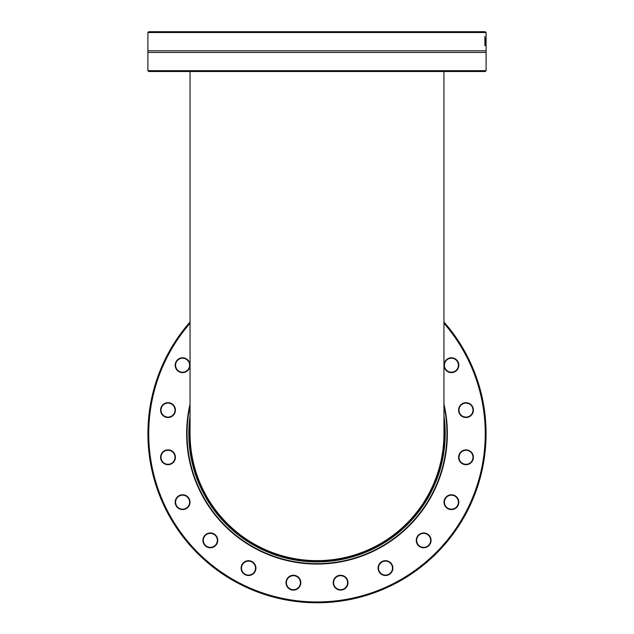 <?xml version="1.0" encoding="UTF-8"?>
<svg xmlns="http://www.w3.org/2000/svg" width="634" height="634" viewBox="0 0 634 634"><rect width="100%" height="100%" fill="white"/><g stroke="black" fill="none" stroke-linecap="round" stroke-linejoin="round"><path stroke-width="0.95" d="M443.943 405.934A129.946 129.946 0 0 1 292.948 561.391A129.946 129.946 0 0 1 190.057 405.934M190.057 404.048A130.358 130.358 0 0 0 291.965 561.629A130.358 130.358 0 0 0 443.943 404.048M443.943 323.253A168.264 168.264 0 0 1 245.857 586.173A168.264 168.264 0 0 1 190.057 323.253M169.167 402.772A7.41 7.41 0 0 0 161.084 412.75A7.41 7.41 0 0 0 173.764 414.763A7.41 7.41 0 0 0 169.167 402.772M179.224 495.574A7.41 7.41 0 0 0 178.55 508.397A7.41 7.41 0 0 0 189.994 502.564A7.41 7.41 0 0 0 179.224 495.574M241.911 564.736A7.41 7.41 0 0 0 248.9 575.506A7.41 7.41 0 0 0 254.733 564.062A7.41 7.41 0 0 0 241.911 564.736M333.278 583.851A7.41 7.41 0 0 0 345.261 588.447A7.41 7.41 0 0 0 343.256 575.767A7.41 7.41 0 0 0 333.278 583.851M418.424 545.605A7.41 7.41 0 0 0 430.827 542.276A7.41 7.41 0 0 0 421.753 533.202A7.41 7.41 0 0 0 418.424 545.605M464.833 464.611A7.41 7.41 0 0 0 472.916 454.633A7.41 7.41 0 0 0 460.236 452.628A7.41 7.41 0 0 0 464.833 464.611M454.776 371.817A7.41 7.41 0 0 0 455.45 358.987A7.41 7.41 0 0 0 444.006 364.819A7.41 7.41 0 0 0 454.776 371.817M467.155 417.418A7.41 7.41 0 0 0 471.759 405.427A7.41 7.41 0 0 0 459.071 407.44A7.41 7.41 0 0 0 467.155 417.418M448.048 508.785A7.41 7.41 0 0 0 458.81 501.787A7.41 7.41 0 0 0 447.374 495.962A7.41 7.41 0 0 0 448.048 508.785M378.878 571.472A7.41 7.41 0 0 0 391.701 572.137A7.41 7.41 0 0 0 385.876 560.702A7.41 7.41 0 0 0 378.878 571.472M286.077 581.529A7.41 7.41 0 0 0 296.062 589.612A7.41 7.41 0 0 0 298.067 576.924A7.41 7.41 0 0 0 286.077 581.529M205.091 535.12A7.41 7.41 0 0 0 208.412 547.522A7.41 7.41 0 0 0 217.494 538.44A7.41 7.41 0 0 0 205.091 535.12M166.845 449.966A7.41 7.41 0 0 0 162.241 461.956A7.41 7.41 0 0 0 174.929 459.951A7.41 7.41 0 0 0 166.845 449.966M185.952 358.606A7.41 7.41 0 0 0 175.19 365.596A7.41 7.41 0 0 0 186.626 371.429A7.41 7.41 0 0 0 185.952 358.606M185.77 358.971A6.998 6.998 0 0 1 188.821 368.386A6.998 6.998 0 0 1 179.414 371.445A6.998 6.998 0 0 1 176.355 362.03A6.998 6.998 0 0 1 185.77 358.971M169.104 403.184A6.998 6.998 0 0 1 174.913 411.189A6.998 6.998 0 0 1 166.908 417.006A6.998 6.998 0 0 1 161.091 409.001A6.998 6.998 0 0 1 169.104 403.184M166.908 450.378A6.998 6.998 0 0 1 174.913 456.195A6.998 6.998 0 0 1 169.104 464.199A6.998 6.998 0 0 1 161.091 458.39A6.998 6.998 0 0 1 166.908 450.378M179.414 495.946A6.998 6.998 0 0 1 188.821 499.006A6.998 6.998 0 0 1 185.77 508.413A6.998 6.998 0 0 1 176.355 505.353A6.998 6.998 0 0 1 179.414 495.946M205.384 535.413A6.998 6.998 0 0 1 215.283 535.413A6.998 6.998 0 0 1 215.283 545.311A6.998 6.998 0 0 1 205.384 545.311A6.998 6.998 0 0 1 205.384 535.413M242.283 564.926A6.998 6.998 0 0 1 251.69 561.867A6.998 6.998 0 0 1 254.749 571.282A6.998 6.998 0 0 1 245.342 574.341A6.998 6.998 0 0 1 242.283 564.926M286.489 581.592A6.998 6.998 0 0 1 294.493 575.775A6.998 6.998 0 0 1 300.31 583.779A6.998 6.998 0 0 1 292.306 589.596A6.998 6.998 0 0 1 286.489 581.592M333.69 583.779A6.998 6.998 0 0 1 339.507 575.775A6.998 6.998 0 0 1 347.511 581.592A6.998 6.998 0 0 1 341.694 589.596A6.998 6.998 0 0 1 333.69 583.779M379.251 571.282A6.998 6.998 0 0 1 382.31 561.867A6.998 6.998 0 0 1 391.717 564.926A6.998 6.998 0 0 1 388.658 574.341A6.998 6.998 0 0 1 379.251 571.282M418.717 545.311A6.998 6.998 0 0 1 418.717 535.413A6.998 6.998 0 0 1 428.616 535.413A6.998 6.998 0 0 1 428.616 545.311A6.998 6.998 0 0 1 418.717 545.311M448.23 508.413A6.998 6.998 0 0 1 445.179 499.006A6.998 6.998 0 0 1 454.586 495.946A6.998 6.998 0 0 1 457.645 505.353A6.998 6.998 0 0 1 448.23 508.413M464.896 464.199A6.998 6.998 0 0 1 459.087 456.195A6.998 6.998 0 0 1 467.092 450.378A6.998 6.998 0 0 1 472.909 458.39A6.998 6.998 0 0 1 464.896 464.199M467.092 417.006A6.998 6.998 0 0 1 459.087 411.189A6.998 6.998 0 0 1 464.896 403.184A6.998 6.998 0 0 1 472.909 409.001A6.998 6.998 0 0 1 467.092 417.006M454.586 371.445A6.998 6.998 0 0 1 445.179 368.386A6.998 6.998 0 0 1 448.23 358.971A6.998 6.998 0 0 1 457.645 362.03A6.998 6.998 0 0 1 454.586 371.445M190.057 321.993A169.096 169.096 0 0 0 245.073 586.727A169.096 169.096 0 0 0 443.943 321.993M148.269 444.775L148.134 442.484M148.301 422.125L148.332 421.65M148.269 422.585L148.459 420.025M190.057 415.841A128.195 128.195 0 0 0 317 561.89A128.195 128.195 0 0 0 443.943 415.841M443.943 423.401A127.363 127.363 0 0 1 317 561.058A127.363 127.363 0 0 1 190.057 423.401M147.904 70.683L148.736 71.515L485.264 71.515L486.096 70.683L147.904 70.683L147.904 52.424L486.096 52.424L486.096 42.248A2794.609 2708.741 180 0 1 486.088 45.569L486.08 45.569A1856.843 1770.041 -177.1 0 0 486.056 40.267A1871.877 1784.718 175.3 0 1 486.009 45.569L485.977 45.569A2750.482 2662.182 -170.6 0 0 485.898 38.698L485.953 38.698A3401.148 3313.244 9.2 0 1 486.001 44.023A1981.591 1894.384 -5.4 0 0 486.048 38.698L486.096 38.698A1886.213 1799.53 2.4 0 1 486.088 44.023A3834.519 3748.977 -1.3 0 0 486.096 38.698L486.096 32.699M485.248 31.7L148.752 31.7L147.912 32.532L486.088 32.532L485.248 31.7M147.904 52.424L147.904 50.799L486.096 50.799M485.438 44.491L485.438 45.569L484.883 45.569L484.883 36.407L485.026 44.491L485.438 44.491M485.81 45.537L485.715 38.5L485.636 45.537M486.096 40.061A2794.609 2708.741 180 0 1 486.096 42.248M484.883 44.491L484.883 45.569M485.565 41.369L485.707 39.451L485.478 41.369M443.943 71.515L443.943 433.696A126.943 126.943 0 0 1 317 560.638A126.943 126.943 0 0 1 190.057 433.696L190.057 71.515M485.47 41.622L485.874 41.622M486.096 70.683L486.096 52.424M147.904 50.799L147.904 32.699"/></g></svg>
